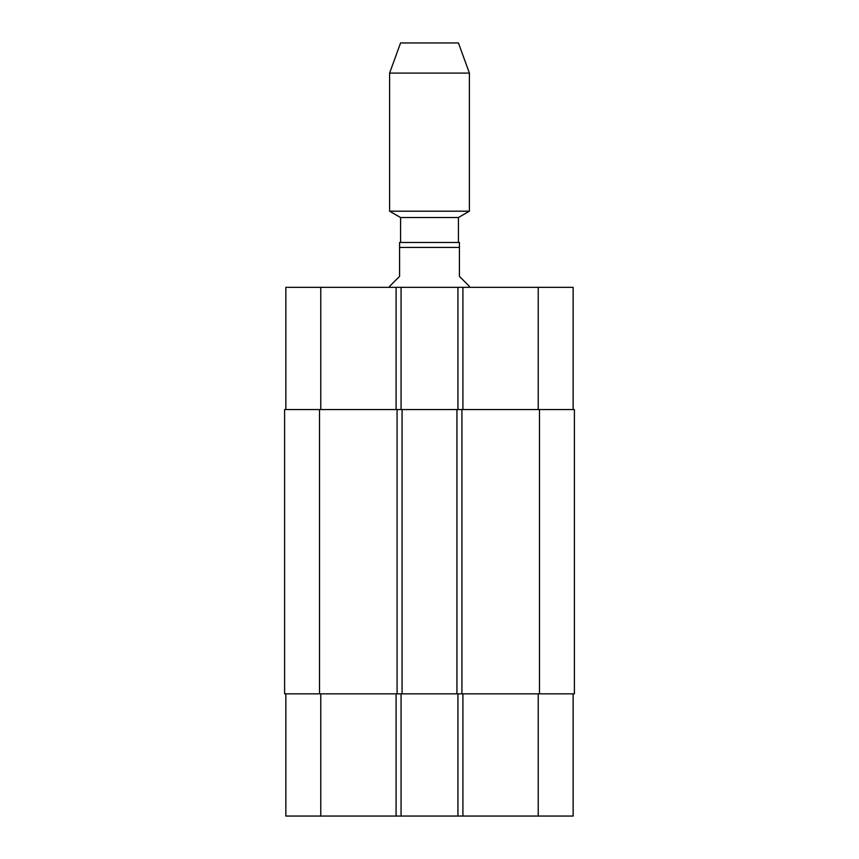 <?xml version="1.0" encoding="UTF-8"?>
<svg xmlns="http://www.w3.org/2000/svg" width="859" height="859" viewBox="0 0 859 859"><rect width="100%" height="100%" fill="white"/><g stroke="black" fill="none" stroke-linecap="round" stroke-linejoin="round"><path stroke-width="1.29" d="M469.401 287.346L469.401 286.348L459.425 276.373L459.425 242.463L399.575 242.463L399.575 276.373L389.599 286.348L389.599 287.346M400.573 242.463L400.573 217.52L458.427 217.52L469.401 211.185L469.401 73.101L389.599 73.101L389.599 211.185L469.401 211.185M400.573 217.52L389.599 211.185M389.599 73.101L400.573 42.95L458.427 42.95L469.401 73.101M285.854 693.847L285.854 816.05L573.146 816.05L573.146 693.847M285.854 409.55L285.854 287.346L573.146 287.346L573.146 409.55M401.067 409.55L401.067 287.346M457.933 409.55L457.933 287.346M461.917 409.55L284.608 409.55L284.608 693.847L574.392 693.847L574.392 409.55L461.917 409.55L461.917 693.847M401.067 693.847L401.067 816.05M457.933 693.847L457.933 816.05M456.934 409.55L456.934 693.847M402.066 409.55L402.066 693.847M284.608 409.55L284.608 693.847M399.575 247.446L459.425 247.446M320.772 409.55L320.772 287.346M396.085 409.55L396.085 287.346M462.915 409.55L462.915 287.346M538.228 409.55L538.228 287.346M320.772 693.847L320.772 816.05M396.085 693.847L396.085 816.05M462.915 693.847L462.915 816.05M538.228 693.847L538.228 816.05M539.484 409.55L539.484 693.847M397.083 409.55L397.083 693.847M319.516 409.55L319.516 693.847M458.427 242.463L458.427 217.52"/></g></svg>
